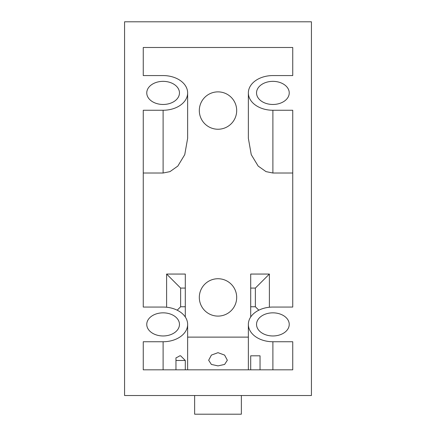 <?xml version="1.0" encoding="UTF-8"?>
<svg xmlns="http://www.w3.org/2000/svg" width="436" height="436" viewBox="0 0 436 436"><rect width="100%" height="100%" fill="white"/><g stroke="black" fill="none" stroke-linecap="round" stroke-linejoin="round"><path stroke-width="0.65" d="M199.312 110.559A18.688 18.688 0 0 0 218 129.241A18.688 18.688 0 0 0 236.688 110.559A18.688 18.688 0 0 0 218 91.871A18.688 18.688 0 0 0 199.312 110.559M218 365.886L211.389 364.436L208.659 360.245L211.4 355.089L218 352.675L224.605 355.095L227.341 360.245L224.605 364.436L218 365.886M163.113 81.352A16.35 11.559 0 0 0 146.763 92.912A16.35 11.559 0 0 0 163.113 104.471A16.35 11.559 0 0 0 179.463 92.912A16.35 11.559 0 0 0 163.113 81.352M163.113 312.841A16.35 11.559 0 0 0 146.763 324.4A16.35 11.559 0 0 0 163.113 335.965A16.35 11.559 0 0 0 179.463 324.4A16.35 11.559 0 0 0 163.113 312.841M272.887 81.352A16.35 11.559 0 0 0 256.537 92.912A16.35 11.559 0 0 0 272.887 104.471A16.35 11.559 0 0 0 289.237 92.912A16.35 11.559 0 0 0 272.887 81.352M272.887 312.841A16.35 11.559 0 0 0 256.537 324.4A16.35 11.559 0 0 0 272.887 335.965A16.35 11.559 0 0 0 289.237 324.4A16.35 11.559 0 0 0 272.887 312.841M218 278.729A18.688 18.688 0 0 1 236.688 297.412A18.688 18.688 0 0 1 218 316.1A18.688 18.688 0 0 1 199.312 297.412A18.688 18.688 0 0 1 218 278.729M241.359 395.512L241.359 414.2L194.641 414.2L194.641 395.512M163.113 369.821L163.113 341.742L143.259 341.742L143.259 369.821L292.741 369.821L292.741 341.742L272.887 341.742A24.525 17.342 0 0 1 248.362 324.4A24.525 17.342 0 0 1 272.887 307.058L292.741 307.058L292.741 173.016L272.887 173.016L266.02 171.626L258.172 166.078L251.25 154.655L248.362 138.332L248.362 92.912A24.525 17.342 0 0 0 272.887 110.254L292.741 110.254L292.741 307.058M248.362 324.4L248.362 369.821L236.688 369.821M199.312 369.821L187.638 369.821L187.638 324.4A24.525 17.342 0 0 0 163.113 307.058L143.259 307.058L143.259 173.016L163.113 173.016L163.113 110.254A24.525 17.342 0 0 0 187.638 92.912A24.525 17.342 0 0 0 163.113 75.57L143.259 75.57L143.259 47.491L292.741 47.491L292.741 75.57L272.887 75.57A24.525 17.342 0 0 0 248.362 92.912M166.612 307.238L166.612 274.059L185.3 274.059L185.3 317.016M250.7 317.016L250.7 274.059L269.388 274.059L269.388 307.238M187.638 92.912L187.638 138.332L184.75 154.655L177.828 166.078L169.98 171.626L163.113 173.016M143.259 307.058L143.259 110.254L163.113 110.254M311.429 21.8L124.571 21.8L124.571 395.512L311.429 395.512L311.429 21.8M163.113 341.742A24.525 17.342 0 0 0 187.638 324.4M185.3 360.479L175.959 360.479L175.959 357.858A24.525 17.342 0 0 0 179.785 355.809L180.629 355.809L185.3 360.479L185.3 369.821M143.259 47.491L143.259 75.57M292.741 47.491L292.741 75.57M175.959 360.479L175.959 369.821M260.041 369.821L260.041 355.809L250.7 355.809L250.7 369.821M250.7 306.759L255.371 306.759L255.371 288.071L250.7 288.071M185.3 288.071L180.629 288.071L180.629 306.759L185.3 306.759M180.629 288.071L166.612 274.059M180.629 306.759L177.185 310.203M269.388 274.059L255.371 288.071M258.815 310.203L255.371 306.759M187.638 337.121L248.362 337.121M272.887 369.821L272.887 341.742M272.887 173.016L272.887 110.254"/></g></svg>
